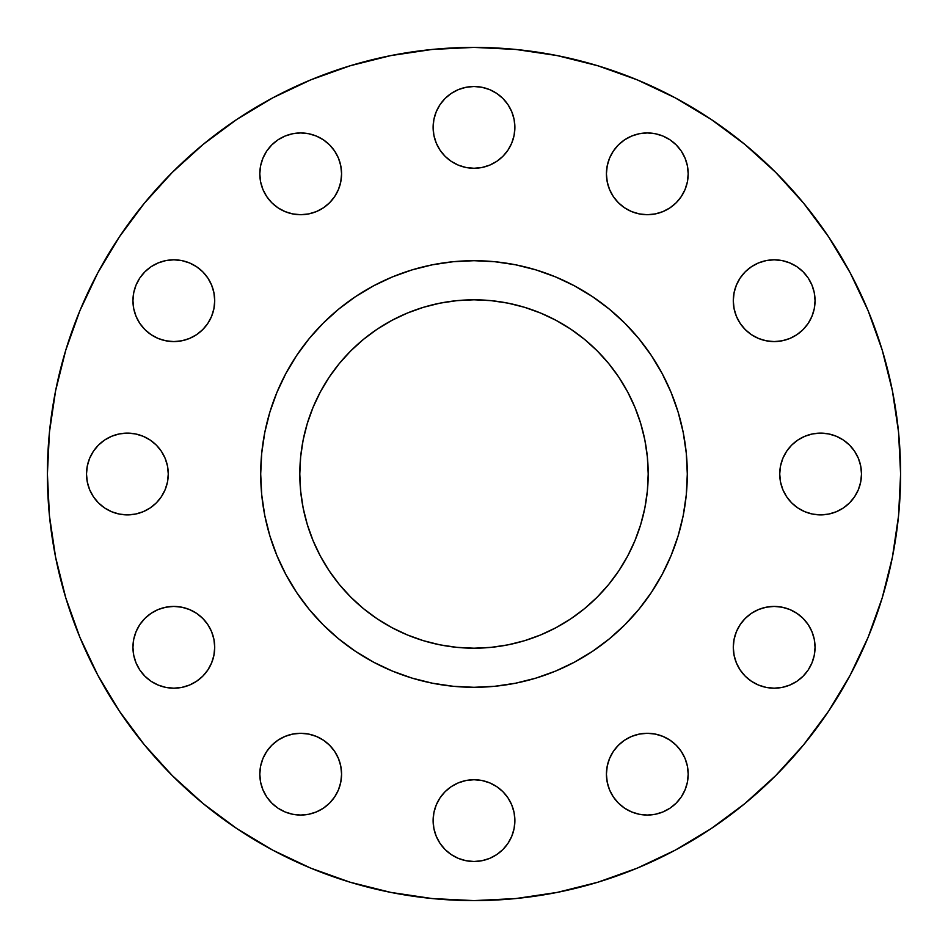 <?xml version="1.0" encoding="UTF-8"?>
<svg xmlns="http://www.w3.org/2000/svg" width="948" height="948" viewBox="0 0 948 948"><rect width="100%" height="100%" fill="white"/><g stroke="black" fill="none" stroke-linecap="round" stroke-linejoin="round"><path stroke-width="1.42" d="M341.576 173.828A40.883 40.883 0 0 1 300.694 214.71A40.883 40.883 0 0 1 259.811 173.828L260.593 181.803L262.928 189.47L266.696 196.532L271.78 202.73L277.977 207.813L285.052 211.594L292.719 213.916L300.694 214.71L308.669 213.916L316.336 211.594L323.41 207.813L329.608 202.73L334.691 196.532L338.46 189.47L340.794 181.803L341.576 173.828L340.794 165.853L338.46 158.174L334.691 151.111L329.608 144.914L323.41 139.83L316.336 136.05L308.669 133.727L300.694 132.945L292.719 133.727L285.052 136.05L277.977 139.83L271.78 144.914L266.696 151.111L262.928 158.174L260.593 165.853L259.811 173.828A40.883 40.883 0 0 1 300.694 132.945A40.883 40.883 0 0 1 341.576 173.828L340.794 181.803L338.46 189.47M514.1 119.412L514.883 127.388A40.883 40.883 0 0 1 474 168.27A40.883 40.883 0 0 1 433.118 127.388L433.9 135.363L436.234 143.03L440.002 150.104L445.086 156.302L451.284 161.385L458.358 165.153L466.025 167.488L474 168.27L481.975 167.488L489.642 165.153L496.716 161.385L502.914 156.302L507.998 150.104L511.766 143.03L514.1 135.363L514.883 127.388L514.1 119.412L511.766 111.746L507.998 104.671L502.914 98.474L496.716 93.39L489.642 89.622L481.975 87.287L474 86.505L466.025 87.287L458.358 89.622L451.284 93.39L445.086 98.474L440.002 104.671L436.234 111.746L433.9 119.412L433.118 127.388A40.883 40.883 0 0 1 474 86.505A40.883 40.883 0 0 1 514.883 127.388L514.1 135.363M688.189 173.828A40.883 40.883 0 0 1 647.306 214.71A40.883 40.883 0 0 1 606.424 173.828L607.206 181.803L609.54 189.47L613.309 196.532L618.392 202.73L624.59 207.813L631.664 211.594L639.331 213.916L647.306 214.71L655.281 213.916L662.948 211.594L670.023 207.813L676.22 202.73L681.304 196.532L685.072 189.47L687.407 181.803L688.189 173.828L687.407 165.853L685.072 158.174L681.304 151.111L676.22 144.914L670.023 139.83L662.948 136.05L655.281 133.727L647.306 132.945L639.331 133.727L631.664 136.05L624.59 139.83L618.392 144.914L613.309 151.111L609.54 158.174L607.206 165.853L606.424 173.828A40.883 40.883 0 0 1 647.306 132.945A40.883 40.883 0 0 1 688.189 173.828L687.407 181.803M815.055 300.694A40.883 40.883 0 0 1 774.172 341.576A40.883 40.883 0 0 1 733.29 300.694L734.084 308.669L736.406 316.336L740.187 323.41L745.27 329.608L751.468 334.691L758.53 338.46L766.197 340.794L774.172 341.576L782.147 340.794L789.826 338.46L796.889 334.691L803.086 329.608L808.17 323.41L811.95 316.336L814.273 308.669L815.055 300.694L814.273 292.719L811.95 285.052L808.17 277.977L803.086 271.78L796.889 266.696L789.826 262.928L782.147 260.593L774.172 259.811L766.197 260.593L758.53 262.928L751.468 266.696L745.27 271.78L740.187 277.977L736.406 285.052L734.084 292.719L733.29 300.694A40.883 40.883 0 0 1 774.172 259.811A40.883 40.883 0 0 1 815.055 300.694L814.273 308.669L811.95 316.336L808.17 323.41M861.495 474A40.883 40.883 0 0 1 820.613 514.883A40.883 40.883 0 0 1 779.73 474L780.512 481.975L782.847 489.642L786.615 496.716L791.699 502.914L797.896 507.998L804.971 511.766L812.637 514.1L820.613 514.883L828.588 514.1L836.255 511.766L843.329 507.998L849.527 502.914L854.61 496.716L858.378 489.642L860.713 481.975L861.495 474L860.713 466.025L858.378 458.358L854.61 451.284L849.527 445.086L843.329 440.002L836.255 436.234L828.588 433.9L820.613 433.118L812.637 433.9L804.971 436.234L797.896 440.002L791.699 445.086L786.615 451.284L782.847 458.358L780.512 466.025L779.73 474A40.883 40.883 0 0 1 820.613 433.118A40.883 40.883 0 0 1 861.495 474M733.29 647.306A40.883 40.883 0 0 1 774.172 606.424A40.883 40.883 0 0 1 815.055 647.306A40.883 40.883 0 0 1 774.172 688.189A40.883 40.883 0 0 1 733.29 647.306L734.084 655.281L736.406 662.948L740.187 670.023L745.27 676.22L751.468 681.304L758.53 685.072L766.197 687.407L774.172 688.189L782.147 687.407L789.826 685.072L796.889 681.304L803.086 676.22L808.17 670.023L811.95 662.948L814.273 655.281L815.055 647.306L814.273 639.331L811.95 631.664L808.17 624.59L803.086 618.392L796.889 613.309L789.826 609.54L782.147 607.206L774.172 606.424L766.197 607.206L758.53 609.54L751.468 613.309L745.27 618.392L740.187 624.59L736.406 631.664L734.084 639.331L733.29 647.306L734.084 639.331L736.406 631.664M687.407 766.197L688.189 774.172A40.883 40.883 0 0 1 647.306 815.055A40.883 40.883 0 0 1 606.424 774.172L607.206 782.147L609.54 789.826L613.309 796.889L618.392 803.086L624.59 808.17L631.664 811.95L639.331 814.273L647.306 815.055L655.281 814.273L662.948 811.95L670.023 808.17L676.22 803.086L681.304 796.889L685.072 789.826L687.407 782.147L688.189 774.172L687.407 766.197L685.072 758.53L681.304 751.468L676.22 745.27L670.023 740.187L662.948 736.406L655.281 734.084L647.306 733.29L639.331 734.084L631.664 736.406L624.59 740.187L618.392 745.27L613.309 751.468L609.54 758.53L607.206 766.197L606.424 774.172L607.206 766.197L609.54 758.53M507.998 797.896L511.766 804.971L514.1 812.637L514.883 820.613A40.883 40.883 0 0 1 474 861.495A40.883 40.883 0 0 1 433.118 820.613L433.9 828.588L436.234 836.255L440.002 843.329L445.086 849.527L451.284 854.61L458.358 858.378L466.025 860.713L474 861.495L481.975 860.713L489.642 858.378L496.716 854.61L502.914 849.527L507.998 843.329L511.766 836.255L514.1 828.588L514.883 820.613L514.1 812.637L511.766 804.971L507.998 797.896L502.914 791.699L496.716 786.615L489.642 782.847L481.975 780.512L474 779.73L466.025 780.512L458.358 782.847L451.284 786.615L445.086 791.699L440.002 797.896L436.234 804.971L433.9 812.637L433.118 820.613L433.9 812.637M338.46 758.53L340.794 766.197L341.576 774.172A40.883 40.883 0 0 1 300.694 815.055A40.883 40.883 0 0 1 259.811 774.172L260.593 782.147L262.928 789.826L266.696 796.889L271.78 803.086L277.977 808.17L285.052 811.95L292.719 814.273L300.694 815.055L308.669 814.273L316.336 811.95L323.41 808.17L329.608 803.086L334.691 796.889L338.46 789.826L340.794 782.147L341.576 774.172L340.794 766.197L338.46 758.53L334.691 751.468L329.608 745.27L323.41 740.187L316.336 736.406L308.669 734.084L300.694 733.29L292.719 734.084L285.052 736.406L277.977 740.187L271.78 745.27L266.696 751.468L262.928 758.53L260.593 766.197L259.811 774.172L260.593 766.197M213.916 639.331L214.71 647.306A40.883 40.883 0 0 1 173.828 688.189A40.883 40.883 0 0 1 132.945 647.306L133.727 655.281L136.05 662.948L139.83 670.023L144.914 676.22L151.111 681.304L158.174 685.072L165.853 687.407L173.828 688.189L181.803 687.407L189.47 685.072L196.532 681.304L202.73 676.22L207.813 670.023L211.594 662.948L213.916 655.281L214.71 647.306L213.916 639.331L211.594 631.664L207.813 624.59L202.73 618.392L196.532 613.309L189.47 609.54L181.803 607.206L173.828 606.424L165.853 607.206L158.174 609.54L151.111 613.309L144.914 618.392L139.83 624.59L136.05 631.664L133.727 639.331L132.945 647.306L133.727 639.331L136.05 631.664L139.83 624.59M214.71 300.694A40.883 40.883 0 0 1 173.828 341.576A40.883 40.883 0 0 1 132.945 300.694L133.727 308.669L136.05 316.336L139.83 323.41L144.914 329.608L151.111 334.691L158.174 338.46L165.853 340.794L173.828 341.576L181.803 340.794L189.47 338.46L196.532 334.691L202.73 329.608L207.813 323.41L211.594 316.336L213.916 308.669L214.71 300.694L213.916 292.719L211.594 285.052L207.813 277.977L202.73 271.78L196.532 266.696L189.47 262.928L181.803 260.593L173.828 259.811L165.853 260.593L158.174 262.928L151.111 266.696L144.914 271.78L139.83 277.977L136.05 285.052L133.727 292.719L132.945 300.694A40.883 40.883 0 0 1 173.828 259.811A40.883 40.883 0 0 1 214.71 300.694L213.916 308.669L211.594 316.336M167.488 466.025L168.27 474A40.883 40.883 0 0 1 127.388 514.883A40.883 40.883 0 0 1 86.505 474L87.287 481.975L89.622 489.642L93.39 496.716L98.474 502.914L104.671 507.998L111.746 511.766L119.412 514.1L127.388 514.883L135.363 514.1L143.03 511.766L150.104 507.998L156.302 502.914L161.385 496.716L165.153 489.642L167.488 481.975L168.27 474L167.488 466.025L165.153 458.358L161.385 451.284L156.302 445.086L150.104 440.002L143.03 436.234L135.363 433.9L127.388 433.118L119.412 433.9L111.746 436.234L104.671 440.002L98.474 445.086L93.39 451.284L89.622 458.358L87.287 466.025L86.505 474A40.883 40.883 0 0 1 127.388 433.118A40.883 40.883 0 0 1 168.27 474L167.488 481.975M47.4 474A426.6 426.6 0 0 1 474 47.4A426.6 426.6 0 0 1 900.6 474L898.55 515.819L892.4 557.223L882.233 597.832L868.131 637.257L850.226 675.095L828.706 711.012L803.762 744.63L775.654 775.654L744.63 803.762L711.012 828.706L675.095 850.226L637.257 868.131L597.832 882.233L557.223 892.4L515.819 898.55L474 900.6L432.181 898.55L390.777 892.4L350.168 882.233L310.743 868.131L272.906 850.226L236.988 828.706L203.37 803.762L172.346 775.654L144.238 744.63L119.294 711.012L97.774 675.095L79.869 637.257L65.767 597.832L55.6 557.223L49.45 515.819L47.4 474L49.45 432.181L55.6 390.777L65.767 350.168L79.869 310.743L97.774 272.906L119.294 236.988L144.238 203.37L172.346 172.346L203.37 144.238L236.988 119.294L272.906 97.774L310.743 79.869L350.168 65.767L390.777 55.6L432.181 49.45L474 47.4L515.819 49.45L557.223 55.6L597.832 65.767L637.257 79.869L675.095 97.774L711.012 119.294L744.63 144.238L775.654 172.346L803.762 203.37L828.706 236.988L850.226 272.906L868.131 310.743L882.233 350.168L892.4 390.777L898.55 432.181L900.6 474A426.6 426.6 0 0 1 474 900.6A426.6 426.6 0 0 1 47.4 474M260.7 473.858A213.3 213.3 0 0 0 260.7 474A213.3 213.3 0 0 1 474 260.7A213.3 213.3 0 0 1 687.3 474A213.3 213.3 0 0 0 687.3 473.858M574.595 285.905A213.3 213.3 0 0 0 574.547 285.881L592.5 296.653L609.315 309.119L624.827 323.173L638.881 338.685L651.347 355.5L662.119 373.453A213.3 213.3 0 0 0 662.095 373.405M651.43 355.619A213.3 213.3 0 0 0 592.381 296.57M285.905 373.405A213.3 213.3 0 0 0 285.881 373.453L296.653 355.5L309.119 338.685L323.173 323.173L338.685 309.119L355.5 296.653L373.453 285.881A213.3 213.3 0 0 0 373.405 285.905M355.619 296.57A213.3 213.3 0 0 0 296.57 355.619M648.195 474A174.195 174.195 0 0 1 474 648.195A174.195 174.195 0 0 1 299.805 474A174.195 174.195 0 0 1 474 299.805A174.195 174.195 0 0 1 648.195 474L647.354 456.924L644.853 440.014L640.694 423.436L634.935 407.344L627.623 391.88L618.843 377.221L608.652 363.487L597.169 350.831L584.513 339.348L570.779 329.157L556.12 320.377L540.656 313.065L524.564 307.306L507.986 303.147L491.076 300.646L474 299.805L456.924 300.646L440.014 303.147L423.436 307.306L407.344 313.065L391.88 320.377L377.221 329.157L363.487 339.348L350.831 350.831L339.348 363.487L329.157 377.221L320.377 391.88L313.065 407.344L307.306 423.436L303.147 440.014L300.646 456.924L299.805 474L300.646 491.076L303.147 507.986L307.306 524.564L313.065 540.656L320.377 556.12L329.157 570.779L339.348 584.513L350.831 597.169L363.487 608.652L377.221 618.843L391.88 627.623L407.344 634.935L423.436 640.694L440.014 644.853L456.924 647.354L474 648.195L491.076 647.354L507.986 644.853L524.564 640.694L540.656 634.935L556.12 627.623L570.779 618.843L584.513 608.652L597.169 597.169L608.652 584.513L618.843 570.779L627.623 556.12L634.935 540.656L640.694 524.564L644.853 507.986L647.354 491.076L648.195 474M651.347 355.5L662.119 373.453L671.065 392.377L678.116 412.084L683.2 432.383L686.269 453.097L687.3 474L686.269 494.903L683.2 515.617L678.116 535.916L671.065 555.623L662.119 574.547L651.347 592.5L638.881 609.315L624.827 624.827L609.315 638.881L592.5 651.347L574.547 662.119L555.623 671.065L535.916 678.116L515.617 683.2L494.903 686.269L474 687.3L453.097 686.269L432.383 683.2L412.084 678.116L392.377 671.065L373.453 662.119L355.5 651.347L338.685 638.881L323.173 624.827L309.119 609.315L296.653 592.5L285.881 574.547L276.935 555.623L269.884 535.916L264.8 515.617L261.731 494.903L260.7 474L261.731 453.097L264.8 432.383L269.884 412.084L276.935 392.377L285.881 373.453M355.5 296.653L373.453 285.881L392.377 276.935L412.084 269.884L432.383 264.8L453.097 261.731L474 260.7L494.903 261.731L515.617 264.8L535.916 269.884L555.623 276.935L574.547 285.881L592.5 296.653L606.601 306.927M687.3 474.142A213.3 213.3 0 0 0 687.3 474A213.3 213.3 0 0 1 474 687.3A213.3 213.3 0 0 1 260.7 474A213.3 213.3 0 0 0 260.7 474.142M296.57 592.381A213.3 213.3 0 0 0 355.619 651.43M592.381 651.43A213.3 213.3 0 0 0 651.43 592.381M662.095 574.595A213.3 213.3 0 0 0 662.119 574.547L651.347 592.5L641.073 606.601M286.936 576.491L296.037 591.588M298.608 595.391L307.946 607.881M576.467 661.076L591.042 652.319M595.391 649.392L607.881 640.054M649.392 352.609L640.054 340.119M352.609 298.608L340.119 307.946M65.767 597.832L79.869 637.257M828.706 711.012L850.226 675.095M350.168 65.767L310.743 79.869M119.294 236.988L97.774 272.906M260.593 165.853L262.928 158.174L266.696 151.111L271.78 144.914L277.977 139.83M300.694 132.945L308.669 133.727L316.336 136.05L323.41 139.83M334.691 151.111L338.46 158.174M329.608 202.73L323.41 207.813M308.669 213.916L300.694 214.71M277.977 207.813L271.78 202.73L266.696 196.532L262.928 189.47M260.593 181.803L259.811 173.828M440.002 104.671L445.086 98.474L451.284 93.39M481.975 87.287L489.642 89.622L496.716 93.39M507.998 104.671L511.766 111.746M507.998 150.104L502.914 156.302M496.716 161.385L489.642 165.153M458.358 165.153L451.284 161.385M440.002 150.104L436.234 143.03L433.9 135.363L433.118 127.388M613.309 151.111L618.392 144.914L624.59 139.83L631.664 136.05M639.331 133.727L647.306 132.945M655.281 133.727L662.948 136.05L670.023 139.83L676.22 144.914L681.304 151.111M685.072 189.47L681.304 196.532M670.023 207.813L662.948 211.594M647.306 214.71L639.331 213.916L631.664 211.594M607.206 181.803L606.424 173.828M740.187 277.977L745.27 271.78L751.468 266.696L758.53 262.928M766.197 260.593L774.172 259.811M782.147 260.593L789.826 262.928L796.889 266.696L803.086 271.78M796.889 334.691L789.826 338.46M774.172 341.576L766.197 340.794L758.53 338.46M740.187 323.41L736.406 316.336M734.084 308.669L733.29 300.694M782.847 458.358L786.615 451.284M797.896 440.002L804.971 436.234L812.637 433.9L820.613 433.118M843.329 440.002L849.527 445.086L854.61 451.284M858.378 458.358L860.713 466.025M858.378 489.642L854.61 496.716M843.329 507.998L836.255 511.766M820.613 514.883L812.637 514.1M804.971 511.766L797.896 507.998L791.699 502.914M786.615 496.716L782.847 489.642M766.197 607.206L774.172 606.424M796.889 613.309L803.086 618.392L808.17 624.59L811.95 631.664M814.273 655.281L811.95 662.948L808.17 670.023L803.086 676.22L796.889 681.304M789.826 685.072L782.147 687.407M774.172 688.189L766.197 687.407L758.53 685.072L751.468 681.304M740.187 670.023L736.406 662.948M639.331 734.084L647.306 733.29M670.023 740.187L676.22 745.27L681.304 751.468L685.072 758.53M687.407 782.147L685.072 789.826L681.304 796.889L676.22 803.086M647.306 815.055L639.331 814.273L631.664 811.95L624.59 808.17M613.309 796.889L609.54 789.826M440.002 797.896L445.086 791.699M451.284 786.615L458.358 782.847M489.642 782.847L496.716 786.615M433.118 820.613A40.883 40.883 0 0 1 474 779.73A40.883 40.883 0 0 1 514.883 820.613L514.1 828.588M507.998 843.329L502.914 849.527L496.716 854.61M474 861.495L466.025 860.713L458.358 858.378L451.284 854.61M440.002 843.329L436.234 836.255M262.928 758.53L266.696 751.468M277.977 740.187L285.052 736.406M300.694 733.29L308.669 734.084L316.336 736.406M334.691 796.889L329.608 803.086L323.41 808.17L316.336 811.95M308.669 814.273L300.694 815.055M292.719 814.273L285.052 811.95L277.977 808.17M271.78 803.086L266.696 796.889M151.111 613.309L158.174 609.54M173.828 606.424L181.803 607.206L189.47 609.54M207.813 670.023L202.73 676.22L196.532 681.304L189.47 685.072M181.803 687.407L173.828 688.189M165.853 687.407L158.174 685.072L151.111 681.304L144.914 676.22L139.83 670.023M133.727 655.281L132.945 647.306A40.883 40.883 0 0 1 173.828 606.424A40.883 40.883 0 0 1 214.71 647.306M133.727 292.719L136.05 285.052L139.83 277.977M144.914 271.78L151.111 266.696M173.828 259.811L181.803 260.593L189.47 262.928L196.532 266.696L202.73 271.78M207.813 277.977L211.594 285.052M181.803 340.794L173.828 341.576M151.111 334.691L144.914 329.608L139.83 323.41L136.05 316.336M133.727 308.669L132.945 300.694M89.622 458.358L93.39 451.284M104.671 440.002L111.746 436.234M127.388 433.118L135.363 433.9M150.104 440.002L156.302 445.086M161.385 451.284L165.153 458.358M165.153 489.642L161.385 496.716M150.104 507.998L143.03 511.766L135.363 514.1L127.388 514.883M104.671 507.998L98.474 502.914M259.811 774.172A40.883 40.883 0 0 1 300.694 733.29A40.883 40.883 0 0 1 341.576 774.172M606.424 774.172A40.883 40.883 0 0 1 647.306 733.29A40.883 40.883 0 0 1 688.189 774.172"/></g></svg>
